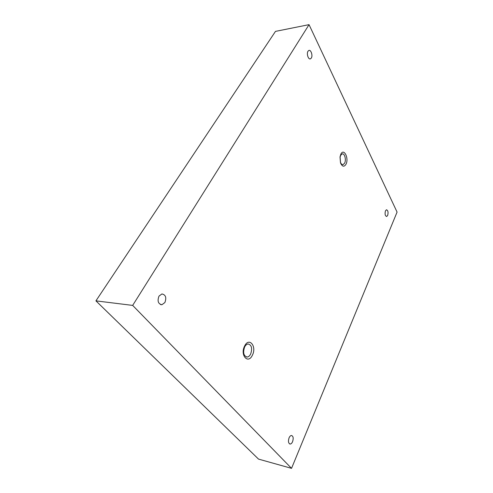 <?xml version="1.0" encoding="UTF-8"?>
<svg xmlns="http://www.w3.org/2000/svg" width="493" height="493" viewBox="0 0 493 493"><rect width="100%" height="100%" fill="white"/><g stroke="black" fill="none" stroke-linecap="round" stroke-linejoin="round"><path stroke-width="0.74" d="M252.391 355.188C257.044 346.382 249.076 336.682 244.62 346.024C239.808 355.102 248.133 364.617 252.391 355.188M250.66 354.023C252.502 348.354 251.652 345.001 248.108 343.972C246.759 344.139 245.6 345.131 244.645 346.943C242.778 352.631 243.61 355.995 247.141 357.049C248.527 356.889 249.704 355.878 250.66 354.023M345.994 164.243C349.161 158.333 343.874 147.709 340.86 154.13L340.059 156.749L340.577 163.047C342.302 166.776 344.108 167.176 345.994 164.243M344.632 163.146C346.406 159.886 344.644 153.113 342.191 153.884L340.657 155.338L340.041 157.359L340.441 162.215C341.119 163.978 341.994 164.785 343.066 164.637L344.632 163.146M307.996 51.217L308.895 50.428C311.015 49.571 312.938 55.678 311.323 58.069L310.399 58.877C308.304 59.739 306.356 53.608 307.996 51.217M385.458 210.844L386.475 209.759C388.022 210.419 388.422 212.304 387.677 215.404L386.654 216.501C385.107 215.842 384.713 213.956 385.458 210.844M289.077 437.846C289.748 436.348 290.55 435.565 291.474 435.492C293.273 436.145 293.643 438.209 292.583 441.673C291.911 443.182 291.104 443.977 290.167 444.045C288.368 443.38 288.004 441.315 289.077 437.846M158.992 296.114L161.92 293.951C165.691 294.746 166.683 297.606 164.884 302.536L161.907 304.742C158.148 303.922 157.181 301.044 158.992 296.114M95.925 300.866L258.523 459.106L291.536 468.35L397.075 212.089L309.043 24.65L275.476 31.386L95.925 300.866L132.672 305.401L291.536 468.35M309.043 24.65L132.672 305.401M161.907 304.742L160.552 304.582M290.167 444.045L289.594 443.903M342.629 164.662L343.066 164.637M340.441 162.215L340.577 163.047M340.041 157.359L340.059 156.749M246.013 356.864L247.141 357.049"/></g></svg>
